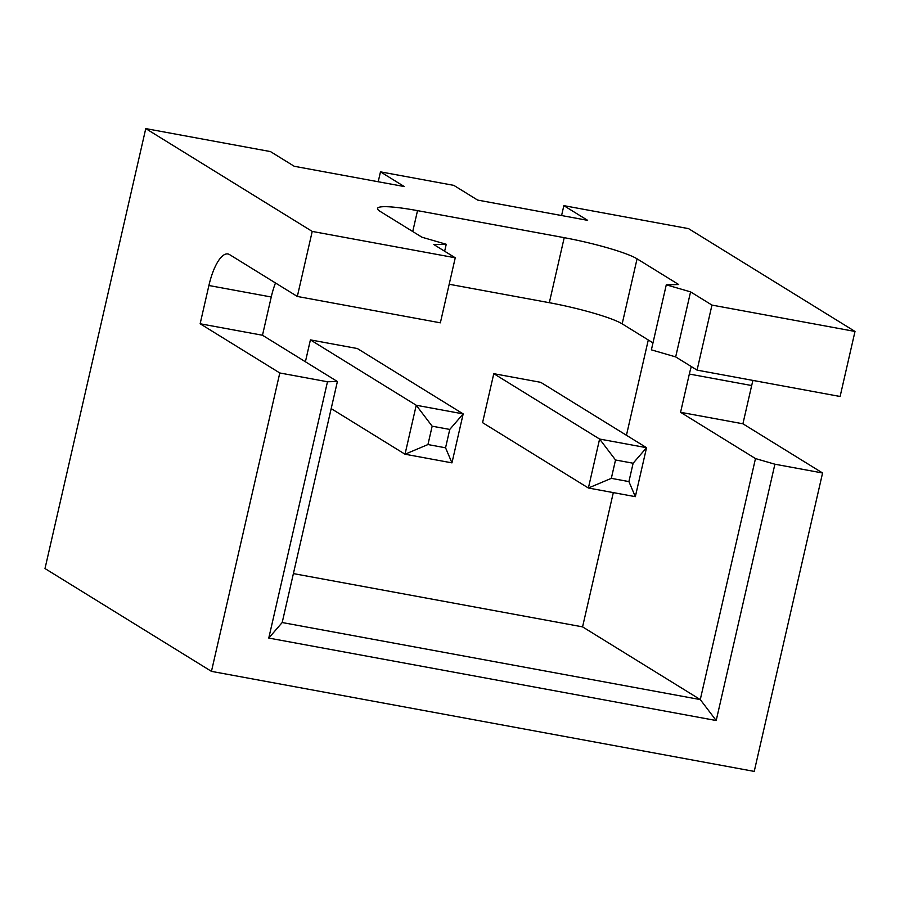 <?xml version="1.0" encoding="UTF-8"?>
<svg xmlns="http://www.w3.org/2000/svg" width="900" height="900" viewBox="0 0 900 900"><rect width="100%" height="100%" fill="white"/><g stroke="black" fill="none" stroke-linecap="round" stroke-linejoin="round"><path stroke-width="1.35" d="M774.9 464.209L716.197 720.529L268.774 638.066L327.476 381.757L279.799 372.971L211.455 671.366L754.234 771.401L822.577 472.995L774.9 464.209L755.482 458.572L700.279 699.581L582.57 626.873L613.316 492.604M327.476 381.757L337.387 381.521L262.485 335.25L200.138 323.764L279.799 372.971M268.774 638.066L282.195 622.53L700.279 699.581L716.197 720.529M337.387 381.521L282.195 622.53M855 331.447L711.967 305.089L697.072 370.125L840.105 396.484L855 331.447L688.545 228.634L563.85 205.65L587.633 220.343L477.608 200.07L453.825 185.377L380.475 171.855L404.257 186.547L294.233 166.275L270.45 151.583L145.766 128.599L45 568.553L211.455 671.366M145.766 128.599L312.221 231.424L297.326 296.46L229.556 254.599A39.532 13.129 100.4 0 0 227.959 253.969A39.532 13.129 100.4 0 0 208.901 285.502L200.138 323.764M752.974 380.43A39.532 13.129 -79.6 0 0 751.68 385.537L742.916 423.787L822.577 472.995M742.916 423.787L680.569 412.301L755.482 458.572M262.485 335.25L271.249 297A39.532 13.129 100.4 0 1 275.49 282.971M697.072 370.125L675.675 356.906L651.386 349.853L666.281 284.816L690.57 291.87L711.967 305.089M652.984 342.889L622.17 323.854A59.31 7.166 -167.1 0 0 549.326 302.704L449.19 284.254M666.281 284.816L678.679 284.524L637.065 258.829A59.31 7.166 -167.1 0 0 564.221 237.667L417.521 210.634A59.31 7.166 12.9 0 0 377.55 208.406A59.31 7.166 12.9 0 0 380.34 211.511L421.954 237.218L446.243 244.271L433.845 244.564L455.254 257.782L440.359 322.819L297.326 296.46M455.254 257.782L312.221 231.424M293.4 573.592L582.57 626.873M378.214 181.744L380.475 171.855M561.589 215.539L563.85 205.65M626.445 435.285L648.281 339.986M751.68 385.537L689.332 374.051A39.532 13.129 100.4 0 1 691.324 366.57M689.332 374.051L680.569 412.301M331.189 408.611L405.022 454.219L416.239 405.248L310.41 339.885L305.404 361.766M310.41 339.885L357.356 348.536L463.174 413.899L416.239 405.248L432.157 426.195L427.95 444.555L405.022 454.219L451.957 462.87L463.174 413.899L449.764 429.435L432.157 426.195M493.785 373.68L482.569 422.651L588.386 488.014L599.602 439.043L493.785 373.68L540.731 382.331L646.549 447.694L599.602 439.043L615.521 459.99L611.325 478.35L588.386 488.014L635.332 496.665L646.549 447.694L633.127 463.23L615.521 459.99M446.243 244.271L444.645 251.235M690.57 291.87L675.675 356.906M427.95 444.555L445.556 447.806L451.957 462.87M445.556 447.806L449.764 429.435M611.325 478.35L628.92 481.601L635.332 496.665M628.92 481.601L633.127 463.23M271.249 297L208.901 285.502M417.521 210.634L412.74 231.525M564.221 237.667L549.326 302.704M637.065 258.829L622.17 323.854"/></g></svg>
